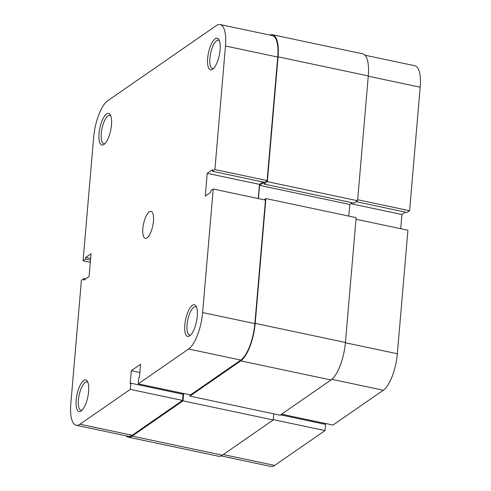 <?xml version="1.0" encoding="UTF-8"?>
<svg xmlns="http://www.w3.org/2000/svg" width="491" height="491" viewBox="0 0 491 491"><rect width="100%" height="100%" fill="white"/><g stroke="black" fill="none" stroke-linecap="round" stroke-linejoin="round"><path stroke-width="0.74" d="M269.94 35.088A30.988 10.587 101.9 0 1 272.542 34.763L362.775 53.85A30.988 10.587 101.9 0 1 368.281 75.915L357.583 200.739L354.134 203.127L263.906 184.033L264.06 182.247L259.555 185.365L258.419 198.597M352.274 202.734L349.782 204.459L348.788 216.089M264.103 199.8L265.901 198.554L356.128 217.648L345.431 342.473A30.988 10.587 101.9 0 1 331.002 379.979L280.128 415.196L189.894 396.102L190.005 394.819M273.763 413.845L273.235 419.965L222.368 455.175A30.988 10.587 101.9 0 1 218.458 456.237L128.225 437.15A30.988 10.587 101.9 0 1 125.978 435.793M183.64 393.475L183.008 400.871L132.134 436.088A30.988 10.587 101.9 0 1 128.225 437.15M265.901 198.554L255.197 323.379A30.988 10.587 101.9 0 1 240.768 360.891L189.894 396.102M272.542 34.763A30.988 10.587 101.9 0 1 278.053 56.827L267.35 181.652L263.906 184.033M357.583 200.739L267.35 181.652M349.782 204.459L259.555 185.365M273.235 419.965L183.008 400.871M355.993 219.238L407.929 230.23L397.336 353.753A30.129 10.293 101.9 0 1 383.305 390.222L332.966 425.065L281.57 414.195M273.266 419.621L325.017 430.57L274.672 465.419A30.129 10.293 101.9 0 1 270.879 466.45L221.06 455.912M324.932 424.261L325.011 423.383M325.017 430.57L325.545 424.396L280.582 414.877M365.022 55.207L414.834 65.745A30.129 10.293 101.9 0 1 420.192 87.202L409.598 210.725L357.669 199.733M356.196 201.697L407.082 212.468L409.598 210.725M400.705 228.702L401.92 214.512L405.394 212.106M350.869 203.704L401.92 214.512M111.482 124.91A16.185 5.53 101.9 0 1 104.098 144.391A16.185 5.53 101.9 0 1 99.029 133.534A16.185 5.53 101.9 0 1 103.877 117.091A16.185 5.53 101.9 0 1 110.34 114.888A16.185 5.53 101.9 0 1 111.482 124.91M110.825 115.986A14.46 4.941 -78.1 0 0 109.831 115.41A14.46 4.941 -78.1 0 0 101.275 133.411A14.46 4.941 -78.1 0 0 103.84 143.71A14.46 4.941 -78.1 0 0 104.988 143.581M220.115 49.714A16.185 5.53 101.9 0 1 212.732 69.194A16.185 5.53 101.9 0 1 207.662 58.337A16.185 5.53 101.9 0 1 212.511 41.895A16.185 5.53 101.9 0 1 218.974 39.691A16.185 5.53 101.9 0 1 220.115 49.714M219.459 40.79A14.46 4.941 -78.1 0 0 218.464 40.213A14.46 4.941 -78.1 0 0 209.909 58.214A14.46 4.941 -78.1 0 0 212.48 68.513A14.46 4.941 -78.1 0 0 213.622 68.384M88.632 391.468A16.185 5.53 101.9 0 1 81.248 410.942A16.185 5.53 101.9 0 1 76.179 400.085A16.185 5.53 101.9 0 1 81.021 383.643A16.185 5.53 101.9 0 1 87.49 381.446A16.185 5.53 101.9 0 1 88.632 391.468M87.975 382.544A14.46 4.941 -78.1 0 0 86.981 381.961A14.46 4.941 -78.1 0 0 78.419 399.962A14.46 4.941 -78.1 0 0 80.99 410.261A14.46 4.941 -78.1 0 0 82.138 410.138M197.265 316.272A16.185 5.53 101.9 0 1 189.882 335.746A16.185 5.53 101.9 0 1 184.812 324.889A16.185 5.53 101.9 0 1 189.655 308.446A16.185 5.53 101.9 0 1 196.124 306.249A16.185 5.53 101.9 0 1 197.265 316.272M196.609 307.341A14.46 4.941 -78.1 0 0 195.614 306.765A14.46 4.941 -78.1 0 0 187.053 324.766A14.46 4.941 -78.1 0 0 189.624 335.065A14.46 4.941 -78.1 0 0 190.772 334.942M153.444 221.232A13.773 4.707 101.9 0 1 145.293 238.374A13.773 4.707 101.9 0 1 142.844 228.573A13.773 4.707 101.9 0 1 150.995 211.425A13.773 4.707 101.9 0 1 153.444 221.232M254.866 323.606A30.129 10.293 101.9 0 1 240.835 360.075L190.496 394.924L138.253 383.87L188.599 349.021A30.129 10.293 -78.1 0 0 202.63 312.558L254.866 323.606L265.459 200.083L213.217 189.029L202.63 312.558M225.479 46.001L214.892 169.53L267.129 180.578L277.722 57.054L225.479 46.001A30.129 10.293 -78.1 0 0 220.121 24.55A30.129 10.293 -78.1 0 0 216.328 25.581L107.695 100.778A30.129 10.293 -78.1 0 0 93.664 137.247L83.071 260.77L90.295 262.298M85.606 278.894L83.918 278.532L81.402 280.275L70.808 403.798A30.129 10.293 -78.1 0 0 76.166 425.255A30.129 10.293 -78.1 0 0 79.965 424.218L130.305 389.375L182.548 400.423L132.202 435.272A30.129 10.293 101.9 0 1 128.403 436.309L76.166 425.255M138.253 383.87L138.787 377.696L139.444 377.235L140.561 364.236L131.287 370.65L130.176 383.655L130.833 383.195L130.305 389.375M214.892 169.53L212.376 171.267L212.511 169.647L207.214 173.311L205.263 196.069L210.559 192.398L210.7 190.772L213.217 189.029M83.918 278.532L83.777 280.158L89.08 276.488L91.025 253.737L85.729 257.407L85.587 259.027L83.071 260.77M182.542 393.242L182.462 394.12M130.833 383.195L183.075 394.248L182.548 400.423M220.121 24.55L272.364 35.604A30.129 10.293 101.9 0 1 277.722 57.054M267.129 180.578L264.612 182.321L212.376 171.267M262.918 181.965L259.451 184.364L258.235 198.554M90.626 258.438L85.729 257.407M90.485 260.064L85.587 259.027M259.451 184.364L207.214 173.311M139.855 372.466L131.287 370.65M368.281 75.915L278.053 56.827M345.431 342.473L255.197 323.379M331.002 379.979L240.768 360.891M222.368 455.175L132.134 436.088M345.406 342.767L397.336 353.753M223.282 454.543L274.672 465.419M420.192 87.202L368.256 76.209M383.305 390.222L331.842 379.328M240.835 360.075L188.599 349.021M79.965 424.218L132.202 435.272"/></g></svg>
